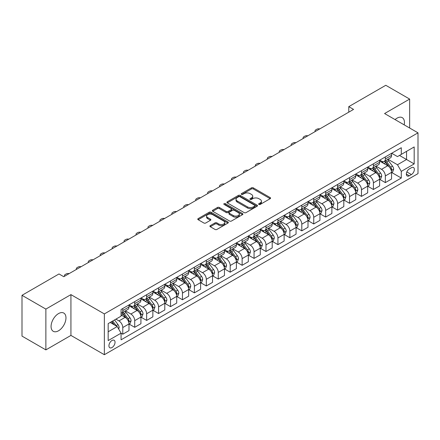 <?xml version="1.0" encoding="UTF-8"?>
<svg xmlns="http://www.w3.org/2000/svg" width="440" height="440" viewBox="0 0 440 440"><rect width="100%" height="100%" fill="white"/><g stroke="black" fill="none" stroke-linecap="round" stroke-linejoin="round"><path stroke-width="0.66" d="M258.913 204.43A0.929 0.533 0 0 0 260.221 204.43L270.182 198.682A1.326 0.764 0 0 0 270.567 198.138A1.326 0.764 0 0 0 270.182 197.599L253.314 187.858A1.326 0.764 0 0 0 251.438 187.858L241.478 193.606A0.929 0.533 0 0 0 241.208 193.985A0.929 0.533 0 0 0 241.478 194.365A0.929 0.533 0 0 0 242.792 194.365L244.079 193.622A4.24 2.448 0 0 1 250.08 193.622L251.482 194.431A4.24 2.448 0 0 1 252.725 196.163A4.24 2.448 0 0 1 251.482 197.896L250.195 198.638A0.929 0.533 0 0 0 249.926 199.018A0.929 0.533 0 0 0 250.195 199.397A0.929 0.533 0 0 0 251.51 199.397L252.797 198.655A4.24 2.448 0 0 1 258.791 198.655L260.2 199.463A4.24 2.448 0 0 1 261.443 201.196A4.24 2.448 0 0 1 260.2 202.928L258.913 203.671A0.929 0.533 0 0 0 258.638 204.05A0.929 0.533 0 0 0 258.913 204.43L258.913 203.671M58.52 330.786A10.533 6.083 120 0 0 65.401 321.508A10.533 6.083 120 0 0 63.789 313.066A10.533 6.083 120 0 0 58.52 313.588A10.533 6.083 120 0 0 51.64 322.867A10.533 6.083 120 0 0 53.257 331.309A10.533 6.083 120 0 0 58.52 330.786M404.184 124.861A10.533 6.083 120 0 0 402.259 117.651A10.533 6.083 120 0 0 396.995 118.173A10.533 6.083 120 0 0 395.054 119.587M111.991 347.545A4.323 2.497 120 0 0 114.813 343.739A4.323 2.497 120 0 0 114.147 340.274A4.323 2.497 120 0 0 111.991 340.489A4.323 2.497 120 0 0 109.164 344.295A4.323 2.497 120 0 0 109.83 347.76A4.323 2.497 120 0 0 111.991 347.545M210.293 225.627A1.326 0.764 0 0 0 209.907 226.166A1.326 0.764 0 0 0 210.293 226.71L215.028 229.444A1.326 0.764 0 0 0 216.904 229.444L227.959 223.058A1.326 0.764 0 0 0 228.349 222.514A1.326 0.764 0 0 0 227.959 221.975L211.09 212.234A1.326 0.764 0 0 0 209.215 212.234L198.16 218.62A1.326 0.764 0 0 0 197.769 219.159A1.326 0.764 0 0 0 198.16 219.703L203.874 223.003A1.326 0.764 0 0 0 205.75 223.003L210.48 220.27A1.326 0.764 0 0 0 210.87 219.731A1.326 0.764 0 0 0 210.48 219.186L207.647 217.553A3.548 2.046 0 0 1 206.608 216.101A3.548 2.046 0 0 1 208.797 214.214A3.548 2.046 0 0 1 212.663 214.654L223.768 221.067A3.548 2.046 0 0 1 224.807 222.514A3.548 2.046 0 0 1 222.618 224.406A3.548 2.046 0 0 1 218.752 223.96L216.904 222.893A1.326 0.764 0 0 0 215.028 222.893L210.293 225.627L210.293 226.71M70.934 294.624L45.87 309.095L22 295.312L22 336.105L45.87 349.888L70.934 335.418L104.352 354.712L104.352 313.918L70.934 294.624L70.934 335.418M409.646 128.013L409.646 99.072L384.582 113.542L418 132.836L104.352 313.918M409.646 99.072L385.776 85.288L348.777 106.651L348.777 112.162M22 295.312L58.998 273.955L63.773 276.711L353.551 109.406L348.777 106.651M244.173 212.614A1.326 0.764 0 0 0 246.048 212.614L257.109 206.228A1.326 0.764 0 0 0 257.494 205.689A1.326 0.764 0 0 0 257.109 205.145L240.235 195.404A1.326 0.764 0 0 0 238.365 195.404L227.304 201.79A1.326 0.764 0 0 0 226.914 202.334A1.326 0.764 0 0 0 227.304 202.873L244.173 212.614M224.444 204.628A0.929 0.533 0 0 1 225.385 204.76L225.385 203.66L242.534 213.56A1.326 0.764 0 0 1 242.924 214.099A1.326 0.764 0 0 1 242.534 214.643L231.473 221.029A1.326 0.764 0 0 1 229.598 221.029L212.729 211.288L212.729 210.205A1.326 0.764 0 0 0 212.344 210.749A1.326 0.764 0 0 0 212.729 211.288M212.729 210.205L217.465 207.471A1.326 0.764 0 0 1 219.34 207.471L226.182 211.426A1.326 0.764 0 0 0 228.052 211.426L231.193 209.611A1.326 0.764 0 0 0 231.583 209.072A1.326 0.764 0 0 0 231.193 208.527L224.07 204.419A0.929 0.533 0 0 1 223.801 204.039A0.929 0.533 0 0 1 224.373 203.544A0.929 0.533 0 0 1 225.385 203.66M411.411 167.728L409.31 168.944A4.186 2.414 120 0 0 406.577 172.629A4.186 2.414 120 0 0 407.22 175.984A4.186 2.414 120 0 0 409.31 175.774L411.411 174.565A4.186 2.414 120 0 0 414.145 170.874A4.186 2.414 120 0 0 413.507 167.519A4.186 2.414 120 0 0 411.411 167.728M104.352 354.712L418 173.63L418 132.836M391.694 153.257L397.474 156.59L401.291 154.391L401.291 147.719L121.061 309.507L121.061 316.179L108.169 323.62L108.169 340.599L121.061 333.157L121.061 339.829L401.291 178.035L401.291 171.369L397.474 164.753L387.976 159.269M401.291 154.391L414.183 146.944L414.183 163.928L401.291 171.369M45.87 309.095L45.87 349.888M399.476 155.436L406.543 159.517L406.543 151.355L414.183 146.944M397.474 164.753L406.543 159.517L414.183 163.928M108.169 331.777L117.238 326.541L110.176 322.465M121.061 333.212L122.776 334.202L122.776 327.536A5.401 3.119 -120 0 0 118.96 320.92L115.901 319.154M122.776 334.202L128.986 330.622L128.986 323.95A5.401 3.119 -120 0 0 125.164 317.334L121.061 314.963M129.129 324.088L134.712 327.316L134.712 320.645A5.401 3.119 -120 0 0 130.895 314.028L125.411 310.86M134.712 327.316L140.921 323.73L140.921 317.059A5.401 3.119 -120 0 0 137.099 310.448L128.986 305.762M141.064 317.196L146.647 320.425L146.647 313.753A5.401 3.119 -120 0 0 142.83 307.137L137.346 303.974M146.647 320.425L152.856 316.839L152.856 310.173A5.401 3.119 -120 0 0 149.034 303.556L140.921 298.87M152.999 310.31L158.582 313.533L158.582 306.861A5.401 3.119 -120 0 0 154.764 300.245L149.281 297.083M158.582 313.533L164.791 309.947L164.791 303.281A5.401 3.119 -120 0 0 160.969 296.665L152.856 291.979M164.934 303.418L170.517 306.642L170.517 299.97A5.401 3.119 -120 0 0 166.7 293.359L161.216 290.191M170.517 306.642L176.726 303.061L176.726 296.389A5.401 3.119 -120 0 0 172.904 289.773L164.791 285.087M176.869 296.527L182.452 299.75L182.452 293.084A5.401 3.119 -120 0 0 178.635 286.468L173.151 283.3M182.452 299.75L188.661 296.17L188.661 289.498A5.401 3.119 -120 0 0 184.839 282.882L176.726 278.196M188.804 289.636L194.387 292.859L194.387 286.193A5.401 3.119 -120 0 0 190.57 279.576L185.086 276.408M194.387 292.859L200.596 289.278L200.596 282.607A5.401 3.119 -120 0 0 196.774 275.99L188.661 271.31M200.739 282.744L206.322 285.973L206.322 279.301A5.401 3.119 -120 0 0 202.505 272.685L197.021 269.522M206.322 285.973L212.531 282.387L212.531 275.715A5.401 3.119 -120 0 0 208.709 269.104L200.596 264.418M212.674 275.853L218.257 279.081L218.257 272.41A5.401 3.119 -120 0 0 214.44 265.793L208.956 262.631M218.257 279.081L224.466 275.495L224.466 268.829A5.401 3.119 -120 0 0 220.644 262.213L212.531 257.527M224.609 268.966L230.191 272.19L230.191 265.518A5.401 3.119 -120 0 0 226.375 258.902L220.891 255.739M230.191 272.19L236.401 268.603L236.401 261.938A5.401 3.119 -120 0 0 232.579 255.321L224.466 250.635M236.544 262.075L242.127 265.298L242.127 258.627A5.401 3.119 -120 0 0 238.31 252.016L232.826 248.848M242.127 265.298L248.336 261.718L248.336 255.046A5.401 3.119 -120 0 0 244.514 248.43L236.401 243.744M248.479 255.184L254.062 258.406L254.062 251.74A5.401 3.119 -120 0 0 250.245 245.124L244.761 241.956M254.062 258.406L260.271 254.826L260.271 248.155A5.401 3.119 -120 0 0 256.449 241.538L248.336 236.852M260.414 248.292L265.997 251.515L265.997 244.849A5.401 3.119 -120 0 0 262.18 238.233L256.696 235.065M265.997 251.515L272.206 247.935L272.206 241.263A5.401 3.119 -120 0 0 268.384 234.652L260.271 229.966M272.349 241.401L277.932 244.629L277.932 237.958A5.401 3.119 -120 0 0 274.115 231.341L268.631 228.179M277.932 244.629L284.136 241.043L284.136 234.372A5.401 3.119 -120 0 0 280.319 227.761L272.206 223.075M284.284 234.509L289.867 237.738L289.867 231.066A5.401 3.119 -120 0 0 286.05 224.45L280.566 221.287M289.867 237.738L296.07 234.152L296.07 227.486A5.401 3.119 -120 0 0 292.254 220.869L284.136 216.183M296.214 227.623L301.802 230.846L301.802 224.174A5.401 3.119 -120 0 0 297.985 217.564L292.501 214.396M301.802 230.846L308.006 227.266L308.006 220.594A5.401 3.119 -120 0 0 304.189 213.978L296.07 209.292M308.149 220.732L313.736 223.955L313.736 217.283A5.401 3.119 -120 0 0 309.92 210.672L304.436 207.504M313.736 223.955L319.941 220.374L319.941 213.703A5.401 3.119 -120 0 0 316.124 207.086L308.006 202.4M320.084 213.84L325.672 217.063L325.672 210.397A5.401 3.119 -120 0 0 321.855 203.781L316.371 200.613M325.672 217.063L331.875 213.483L331.875 206.811A5.401 3.119 -120 0 0 328.059 200.195L319.941 195.509M332.019 206.948L337.607 210.177L337.607 203.506A5.401 3.119 -120 0 0 333.79 196.889L328.306 193.721M337.607 210.177L343.811 206.591L343.811 199.92A5.401 3.119 -120 0 0 339.993 193.309L331.875 188.623M343.954 200.057L349.541 203.286L349.541 196.614A5.401 3.119 -120 0 0 345.725 189.998L340.241 186.835M349.541 203.286L355.745 199.7L355.745 193.028A5.401 3.119 -120 0 0 351.929 186.417L343.811 181.731M355.889 193.171L361.477 196.394L361.477 189.722A5.401 3.119 -120 0 0 357.66 183.106L352.176 179.944M361.477 196.394L367.681 192.808L367.681 186.142A5.401 3.119 -120 0 0 363.864 179.526L355.745 174.84M367.824 186.28L373.411 189.503L373.411 182.831A5.401 3.119 -120 0 0 369.595 176.22L364.111 173.052M373.411 189.503L379.616 185.922L379.616 179.251A5.401 3.119 -120 0 0 375.799 172.634L367.681 167.948M379.759 179.388L385.347 182.611L385.347 175.94A5.401 3.119 -120 0 0 381.53 169.329L376.046 166.161M385.347 182.611L391.55 179.031L391.55 172.359A5.401 3.119 -120 0 0 387.734 165.743L379.616 161.056M379.759 160.149L381.53 161.166A5.401 3.119 -120 0 0 384.23 161.436A5.401 3.119 -120 0 0 385.347 158.961L385.347 156.926M367.824 167.041L369.595 168.058A5.401 3.119 -120 0 0 372.295 168.328A5.401 3.119 -120 0 0 373.411 165.853L373.411 163.812M355.889 173.932L357.66 174.95A5.401 3.119 -120 0 0 360.36 175.219A5.401 3.119 -120 0 0 361.477 172.744L361.477 170.704M343.954 180.818L345.725 181.841A5.401 3.119 -120 0 0 348.425 182.105A5.401 3.119 -120 0 0 349.541 179.636L349.541 177.595M332.019 187.71L333.79 188.733A5.401 3.119 -120 0 0 336.49 188.997A5.401 3.119 -120 0 0 337.607 186.527L337.607 184.487M320.084 194.601L321.855 195.619A5.401 3.119 -120 0 0 324.555 195.888A5.401 3.119 -120 0 0 325.672 193.419L325.672 191.378M308.149 201.493L309.92 202.51A5.401 3.119 -120 0 0 312.62 202.78A5.401 3.119 -120 0 0 313.736 200.305L313.736 198.27M296.214 208.384L297.985 209.402A5.401 3.119 -120 0 0 300.685 209.671A5.401 3.119 -120 0 0 301.802 207.196L301.802 205.156M284.279 215.276L286.05 216.293A5.401 3.119 -120 0 0 288.75 216.563A5.401 3.119 -120 0 0 289.867 214.088L289.867 212.047M272.349 222.162L274.115 223.185A5.401 3.119 -120 0 0 276.815 223.448A5.401 3.119 -120 0 0 277.932 220.979L277.932 218.939M260.414 229.053L262.18 230.076A5.401 3.119 -120 0 0 264.88 230.34A5.401 3.119 -120 0 0 265.997 227.871L265.997 225.83M248.479 235.945L250.245 236.962A5.401 3.119 -120 0 0 252.945 237.232A5.401 3.119 -120 0 0 254.062 234.762L254.062 232.722M236.544 242.836L238.31 243.854A5.401 3.119 -120 0 0 241.01 244.123A5.401 3.119 -120 0 0 242.127 241.648L242.127 239.613M224.609 249.728L226.375 250.745A5.401 3.119 -120 0 0 229.075 251.015A5.401 3.119 -120 0 0 230.191 248.54L230.191 246.499M212.674 256.619L214.44 257.637A5.401 3.119 -120 0 0 217.14 257.906A5.401 3.119 -120 0 0 218.257 255.431L218.257 253.391M200.739 263.505L202.505 264.528A5.401 3.119 -120 0 0 205.205 264.792A5.401 3.119 -120 0 0 206.322 262.322L206.322 260.282M188.804 270.397L190.57 271.42A5.401 3.119 -120 0 0 193.27 271.684A5.401 3.119 -120 0 0 194.387 269.214L194.387 267.173M176.869 277.288L178.635 278.305A5.401 3.119 -120 0 0 181.335 278.575A5.401 3.119 -120 0 0 182.452 276.1L182.452 274.065M164.934 284.18L166.7 285.197A5.401 3.119 -120 0 0 169.4 285.466A5.401 3.119 -120 0 0 170.517 282.992L170.517 280.951M152.999 291.071L154.764 292.089A5.401 3.119 -120 0 0 157.465 292.358A5.401 3.119 -120 0 0 158.582 289.883L158.582 287.843M141.064 297.957L142.83 298.98A5.401 3.119 -120 0 0 145.53 299.25A5.401 3.119 -120 0 0 146.647 296.775L146.647 294.734M129.129 304.849L130.895 305.872A5.401 3.119 -120 0 0 133.595 306.136A5.401 3.119 -120 0 0 134.712 303.666L134.712 301.625M391.694 172.496L401.291 178.035M384.23 161.436L390.434 157.856A5.401 3.119 -120 0 0 391.55 155.381L391.55 153.34M372.295 168.328L378.499 164.742A5.401 3.119 -120 0 0 379.616 162.272L379.616 160.232M360.36 175.219L366.564 171.633A5.401 3.119 -120 0 0 367.681 169.163L367.681 167.123M348.425 182.105L354.629 178.524A5.401 3.119 -120 0 0 355.745 176.049L355.745 174.014M336.49 188.997L342.694 185.416A5.401 3.119 -120 0 0 343.811 182.941L343.811 180.901M324.555 195.888L330.759 192.308A5.401 3.119 -120 0 0 331.875 189.833L331.875 187.792M312.62 202.78L318.824 199.194A5.401 3.119 -120 0 0 319.941 196.724L319.941 194.684M300.685 209.671L306.889 206.085A5.401 3.119 -120 0 0 308.006 203.615L308.006 201.575M288.75 216.563L294.954 212.977A5.401 3.119 -120 0 0 296.07 210.507L296.07 208.466M276.815 223.448L283.019 219.868A5.401 3.119 -120 0 0 284.136 217.393L284.136 215.358M264.88 230.34L271.084 226.76A5.401 3.119 -120 0 0 272.206 224.285L272.206 222.244M252.945 237.232L259.149 233.651A5.401 3.119 -120 0 0 260.271 231.176L260.271 229.136M241.01 244.123L247.214 240.537A5.401 3.119 -120 0 0 248.336 238.068L248.336 236.027M229.075 251.015L235.279 247.429A5.401 3.119 -120 0 0 236.401 244.959L236.401 242.919M217.14 257.906L223.344 254.32A5.401 3.119 -120 0 0 224.466 251.851L224.466 249.81M205.205 264.792L211.409 261.212A5.401 3.119 -120 0 0 212.531 258.737L212.531 256.702M193.27 271.684L199.474 268.103A5.401 3.119 -120 0 0 200.596 265.628L200.596 263.588M181.335 278.575L187.539 274.995A5.401 3.119 -120 0 0 188.661 272.52L188.661 270.479M169.4 285.466L175.604 281.881A5.401 3.119 -120 0 0 176.726 279.411L176.726 277.371M157.465 292.358L163.669 288.772A5.401 3.119 -120 0 0 164.791 286.303L164.791 284.262M145.53 299.25L151.734 295.664A5.401 3.119 -120 0 0 152.856 293.194L152.856 291.154M133.595 306.136L139.799 302.555A5.401 3.119 -120 0 0 140.921 300.08L140.921 298.04M121.061 313.247A5.401 3.119 -120 0 0 121.66 313.027L127.864 309.447A5.401 3.119 -120 0 0 128.986 306.972L128.986 304.931M121.66 313.027A5.401 3.119 -120 0 0 122.776 310.558L122.776 308.517M117.238 326.541L121.061 333.157M259.281 204.562L260.2 204.028A4.24 2.448 0 0 0 261.443 202.301L261.443 201.196M252.725 196.163L252.725 197.269A4.24 2.448 0 0 1 251.482 198.996L250.564 199.529M270.166 198.693L253.314 188.964A1.326 0.764 0 0 0 251.438 188.964L241.852 194.497M257.087 206.239L240.235 196.51A1.326 0.764 0 0 0 238.365 196.51L227.321 202.884M254.766 206.069A0.929 0.533 0 0 0 255.035 205.689A0.929 0.533 0 0 0 254.766 205.31L239.954 196.757A0.929 0.533 0 0 0 238.645 196.757L237.287 197.544A4.24 2.448 0 0 0 236.044 199.276A4.24 2.448 0 0 0 237.287 201.009L247.407 206.85A4.24 2.448 0 0 0 253.407 206.85L254.766 206.069L254.766 207.169A0.929 0.533 0 0 0 255.035 206.789L255.035 205.689M236.044 199.276L236.044 200.376A4.24 2.448 0 0 0 237.287 202.109L237.287 201.009M254.766 207.169L253.407 207.955A4.24 2.448 0 0 1 247.407 207.955L237.287 202.109M212.746 211.299L217.465 208.577L217.465 207.471M231.583 209.072L231.583 210.172A1.326 0.764 0 0 1 231.193 210.711L228.052 212.526A1.326 0.764 0 0 1 226.182 212.526L219.34 208.577A1.326 0.764 0 0 0 217.465 208.577M225.385 204.76L242.517 214.654M233.277 215.523A3.548 2.046 0 0 0 237.144 215.963A3.548 2.046 0 0 0 239.333 214.077A3.548 2.046 0 0 0 238.293 212.625L234.377 210.37A1.326 0.764 0 0 0 232.507 210.37L229.367 212.179A1.326 0.764 0 0 0 228.976 212.724A1.326 0.764 0 0 0 229.367 213.263L233.277 215.523L233.277 216.623A3.548 2.046 0 0 0 237.144 217.069A3.548 2.046 0 0 0 239.333 215.177L239.333 214.077M228.976 212.724L228.976 213.823A1.326 0.764 0 0 0 229.367 214.363L229.367 213.263M233.277 216.623L229.367 214.363M224.807 222.514L224.807 223.619A3.548 2.046 0 0 1 222.618 225.511A3.548 2.046 0 0 1 218.752 225.066L216.904 223.999A1.326 0.764 0 0 0 215.028 223.999L210.309 226.721M206.608 216.101L206.608 217.206A3.548 2.046 0 0 0 207.647 218.653L207.647 217.553M210.463 220.281L207.647 218.653M227.959 221.975L227.959 223.058L211.09 213.34A1.326 0.764 0 0 0 209.215 213.34L198.176 219.714M391.55 172.579L392.7 171.919L393.652 169.163A3.581 2.068 -120 0 0 392.513 166.117L388.608 160.908A10.329 5.962 -120 0 0 387.481 159.555M383.603 163.361A10.329 5.962 -120 0 0 381.486 161.145M391.226 170.39L391.721 169.312A3.581 2.068 -120 0 0 390.698 167.162L386.793 161.953A10.329 5.962 -120 0 0 385.666 160.606M384.709 161.161A8.575 4.95 60 0 1 386.117 162.762L389.417 167.167M384.522 161.266A10.329 5.962 60 0 1 385.649 162.613L388.245 166.078M319.754 128.92A2.701 1.557 -0 0 0 316.795 129.25L315.838 129.805A2.701 1.557 -0 0 0 315.046 130.906A2.701 1.557 -0 0 0 315.26 131.516M379.616 179.471L380.765 178.811L381.716 176.049A3.581 2.068 -120 0 0 380.578 173.003L376.673 167.799A10.329 5.962 -120 0 0 375.546 166.447M371.668 170.247A10.329 5.962 -120 0 0 369.55 168.036M379.291 177.276L379.786 176.204A3.581 2.068 -120 0 0 378.763 174.053L374.858 168.845A10.329 5.962 -120 0 0 373.731 167.497M372.774 168.047A8.575 4.95 60 0 1 374.182 169.648L377.482 174.059M372.587 168.157A10.329 5.962 60 0 1 373.714 169.505L376.31 172.97M307.819 135.812A2.701 1.557 -0 0 0 304.86 136.142L303.902 136.692A2.701 1.557 -0 0 0 303.111 137.797A2.701 1.557 -0 0 0 303.325 138.402M367.681 186.362L368.83 185.697L369.782 182.941A3.581 2.068 -120 0 0 368.643 179.894L364.738 174.686A10.329 5.962 -120 0 0 363.611 173.338M359.733 177.139A10.329 5.962 -120 0 0 357.616 174.928M367.356 184.168L367.851 183.095A3.581 2.068 -120 0 0 366.828 180.945L362.923 175.736A10.329 5.962 -120 0 0 361.796 174.383M360.839 174.939A8.575 4.95 60 0 1 362.247 176.539L365.547 180.95M360.652 175.048A10.329 5.962 60 0 1 361.779 176.396L364.375 179.861M295.884 142.698A2.701 1.557 -0 0 0 292.925 143.033L291.968 143.583A2.701 1.557 -0 0 0 291.175 144.689A2.701 1.557 -0 0 0 291.39 145.294M355.745 193.254L356.895 192.588L357.847 189.833A3.581 2.068 -120 0 0 356.708 186.786L352.803 181.577A10.329 5.962 -120 0 0 351.675 180.23M347.798 184.03A10.329 5.962 -120 0 0 345.68 181.819M355.421 191.059L355.916 189.987A3.581 2.068 -120 0 0 354.893 187.836L350.988 182.628A10.329 5.962 -120 0 0 349.866 181.274M348.904 181.83A8.575 4.95 60 0 1 350.312 183.431L353.611 187.836M348.716 181.94A10.329 5.962 60 0 1 349.844 183.288L352.44 186.747M283.949 149.589A2.701 1.557 -0 0 0 280.99 149.924L280.033 150.475A2.701 1.557 -0 0 0 279.24 151.575A2.701 1.557 -0 0 0 279.455 152.185M343.811 200.139L344.96 199.48L345.911 196.724A3.581 2.068 -120 0 0 344.773 193.677L340.868 188.469A10.329 5.962 -120 0 0 339.741 187.121M335.863 190.922A10.329 5.962 -120 0 0 333.745 188.711M343.486 197.951L343.981 196.878A3.581 2.068 -120 0 0 342.958 194.722L339.053 189.519A10.329 5.962 -120 0 0 337.931 188.166M336.969 188.722A8.575 4.95 60 0 1 338.377 190.322L341.677 194.728M336.782 188.826A10.329 5.962 60 0 1 337.909 190.179L340.505 193.639M272.014 156.481A2.701 1.557 -0 0 0 269.055 156.816L268.098 157.366A2.701 1.557 -0 0 0 267.305 158.466A2.701 1.557 -0 0 0 267.52 159.077M331.875 207.031L333.025 206.371L333.977 203.615A3.581 2.068 -120 0 0 332.838 200.569L328.933 195.36A10.329 5.962 -120 0 0 327.805 194.007M323.928 197.813A10.329 5.962 -120 0 0 321.811 195.597M331.551 204.842L332.046 203.764A3.581 2.068 -120 0 0 331.023 201.614L327.118 196.405A10.329 5.962 -120 0 0 325.996 195.058M325.034 195.613A8.575 4.95 60 0 1 326.442 197.214L329.742 201.619M324.847 195.718A10.329 5.962 60 0 1 325.974 197.071L328.57 200.53M260.079 163.372A2.701 1.557 -0 0 0 257.12 163.702L256.163 164.257A2.701 1.557 -0 0 0 255.371 165.357A2.701 1.557 -0 0 0 255.585 165.968M319.941 213.923L321.09 213.263L322.041 210.507A3.581 2.068 -120 0 0 320.903 207.46L316.998 202.252A10.329 5.962 -120 0 0 315.87 200.899M311.993 204.705A10.329 5.962 -120 0 0 309.875 202.488M319.616 211.734L320.111 210.656A3.581 2.068 -120 0 0 319.088 208.505L315.189 203.297A10.329 5.962 -120 0 0 314.061 201.949M313.099 202.505A8.575 4.95 60 0 1 314.507 204.105L317.807 208.511M312.911 202.609A10.329 5.962 60 0 1 314.039 203.957L316.635 207.422M248.144 170.264A2.701 1.557 -0 0 0 245.185 170.594L244.228 171.144A2.701 1.557 -0 0 0 243.436 172.249A2.701 1.557 -0 0 0 243.65 172.86M308.006 220.814L309.155 220.154L310.107 217.393A3.581 2.068 -120 0 0 308.968 214.346L305.063 209.143A10.329 5.962 -120 0 0 303.936 207.79M300.058 211.591A10.329 5.962 -120 0 0 297.941 209.38M307.681 218.62L308.176 217.547A3.581 2.068 -120 0 0 307.153 215.397L303.254 210.188A10.329 5.962 -120 0 0 302.126 208.84M301.164 209.391A8.575 4.95 60 0 1 302.572 210.991L305.872 215.402M300.977 209.501A10.329 5.962 60 0 1 302.104 210.848L304.7 214.313M236.209 177.155A2.701 1.557 -0 0 0 233.25 177.485L232.293 178.035A2.701 1.557 -0 0 0 231.501 179.141A2.701 1.557 -0 0 0 231.715 179.746M296.07 227.706L297.22 227.04L298.172 224.285A3.581 2.068 -120 0 0 297.033 221.238L293.128 216.029A10.329 5.962 -120 0 0 292 214.681M288.123 218.482A10.329 5.962 -120 0 0 286.011 216.271M295.746 225.511L296.241 224.439A3.581 2.068 -120 0 0 295.218 222.288L291.319 217.08A10.329 5.962 -120 0 0 290.191 215.727M289.229 216.282A8.575 4.95 60 0 1 290.637 217.882L293.937 222.294M289.041 216.392A10.329 5.962 60 0 1 290.169 217.74L292.765 221.205M224.274 184.041A2.701 1.557 -0 0 0 221.315 184.377L220.358 184.927A2.701 1.557 -0 0 0 219.566 186.032A2.701 1.557 -0 0 0 219.78 186.637M284.136 234.597L285.285 233.931L286.236 231.176A3.581 2.068 -120 0 0 285.098 228.129L281.193 222.921A10.329 5.962 -120 0 0 280.065 221.573M276.188 225.374A10.329 5.962 -120 0 0 274.076 223.163M283.811 232.403L284.306 231.33A3.581 2.068 -120 0 0 283.283 229.18L279.384 223.971A10.329 5.962 -120 0 0 278.256 222.618M277.294 223.174A8.575 4.95 60 0 1 278.702 224.774L282.002 229.18M277.107 223.278A10.329 5.962 60 0 1 278.234 224.631L280.83 228.091M212.339 190.933A2.701 1.557 -0 0 0 209.38 191.268L208.423 191.818A2.701 1.557 -0 0 0 207.631 192.918A2.701 1.557 -0 0 0 207.845 193.529M272.206 241.483L273.35 240.823L274.302 238.068A3.581 2.068 -120 0 0 273.163 235.021L269.258 229.812A10.329 5.962 -120 0 0 268.131 228.465M264.253 232.265A10.329 5.962 -120 0 0 262.141 230.049M271.876 239.294L272.371 238.222A3.581 2.068 -120 0 0 271.348 236.066L267.449 230.857A10.329 5.962 -120 0 0 266.321 229.51M265.359 230.065A8.575 4.95 60 0 1 266.767 231.666L270.067 236.071M265.172 230.17A10.329 5.962 60 0 1 266.299 231.523L268.895 234.982M200.404 197.824A2.701 1.557 -0 0 0 197.445 198.16L196.488 198.71A2.701 1.557 -0 0 0 195.696 199.81A2.701 1.557 -0 0 0 195.91 200.42M260.271 248.375L261.415 247.715L262.367 244.959A3.581 2.068 -120 0 0 261.228 241.912L257.323 236.704A10.329 5.962 -120 0 0 256.196 235.351M252.318 239.157A10.329 5.962 -120 0 0 250.206 236.94M259.941 246.186L260.436 245.108A3.581 2.068 -120 0 0 259.413 242.957L255.514 237.749A10.329 5.962 -120 0 0 254.386 236.401M253.424 236.957A8.575 4.95 60 0 1 254.832 238.557L258.132 242.963M253.237 237.061A10.329 5.962 60 0 1 254.364 238.414L256.96 241.874M188.474 204.715A2.701 1.557 -0 0 0 185.51 205.046L184.553 205.601A2.701 1.557 -0 0 0 183.761 206.701A2.701 1.557 -0 0 0 183.975 207.312M248.336 255.266L249.48 254.606L250.431 251.851A3.581 2.068 -120 0 0 249.293 248.804L245.388 243.595A10.329 5.962 -120 0 0 244.266 242.242M240.383 246.048A10.329 5.962 -120 0 0 238.271 243.832M248.006 253.077L248.501 251.999A3.581 2.068 -120 0 0 247.478 249.849L243.579 244.64A10.329 5.962 -120 0 0 242.451 243.293M241.489 243.848A8.575 4.95 60 0 1 242.897 245.448L246.197 249.854M241.302 243.953A10.329 5.962 60 0 1 242.429 245.3L245.025 248.765M176.539 211.607A2.701 1.557 -0 0 0 173.575 211.937L172.618 212.487A2.701 1.557 -0 0 0 171.826 213.593A2.701 1.557 -0 0 0 172.04 214.198M236.401 262.158L237.545 261.498L238.497 258.737A3.581 2.068 -120 0 0 237.358 255.69L233.453 250.487A10.329 5.962 -120 0 0 232.331 249.134M228.448 252.934A10.329 5.962 -120 0 0 226.336 250.723M236.071 259.963L236.566 258.891A3.581 2.068 -120 0 0 235.543 256.74L231.644 251.532A10.329 5.962 -120 0 0 230.516 250.184M229.554 250.734A8.575 4.95 60 0 1 230.962 252.335L234.262 256.746M229.367 250.844A10.329 5.962 60 0 1 230.494 252.192L233.09 255.657M164.604 218.493A2.701 1.557 -0 0 0 161.639 218.829L160.683 219.379A2.701 1.557 -0 0 0 159.891 220.484A2.701 1.557 -0 0 0 160.105 221.089M224.466 269.049L225.61 268.384L226.562 265.628A3.581 2.068 -120 0 0 225.423 262.581L221.518 257.373A10.329 5.962 -120 0 0 220.396 256.025M216.513 259.826A10.329 5.962 -120 0 0 214.401 257.615M224.136 266.855L224.631 265.782A3.581 2.068 -120 0 0 223.608 263.632L219.709 258.423A10.329 5.962 -120 0 0 218.581 257.07M217.619 257.626A8.575 4.95 60 0 1 219.027 259.226L222.327 263.632M217.431 257.736A10.329 5.962 60 0 1 218.559 259.083L221.155 262.548M152.669 225.385A2.701 1.557 -0 0 0 149.705 225.72L148.748 226.27A2.701 1.557 -0 0 0 147.956 227.376A2.701 1.557 -0 0 0 148.17 227.981M212.531 275.935L213.675 275.275L214.627 272.52A3.581 2.068 -120 0 0 213.488 269.473L209.589 264.264A10.329 5.962 -120 0 0 208.461 262.916M204.578 266.717A10.329 5.962 -120 0 0 202.466 264.506M212.201 273.746L212.696 272.673A3.581 2.068 -120 0 0 211.673 270.518L207.774 265.315A10.329 5.962 -120 0 0 206.646 263.962M205.684 264.517A8.575 4.95 60 0 1 207.091 266.118L210.392 270.523M205.497 264.622A10.329 5.962 60 0 1 206.624 265.975L209.22 269.434M140.734 232.276A2.701 1.557 -0 0 0 137.77 232.612L136.812 233.162A2.701 1.557 -0 0 0 136.02 234.262A2.701 1.557 -0 0 0 136.235 234.872M200.596 282.827L201.74 282.166L202.691 279.411A3.581 2.068 -120 0 0 201.553 276.364L197.654 271.156A10.329 5.962 -120 0 0 196.526 269.808M192.643 273.609A10.329 5.962 -120 0 0 190.531 271.392M200.266 280.638L200.761 279.565A3.581 2.068 -120 0 0 199.738 277.409L195.839 272.201A10.329 5.962 -120 0 0 194.711 270.853M193.749 271.409A8.575 4.95 60 0 1 195.156 273.009L198.457 277.415M193.562 271.513A10.329 5.962 60 0 1 194.689 272.866L197.285 276.326M128.799 239.168A2.701 1.557 -0 0 0 125.835 239.503L124.878 240.053A2.701 1.557 -0 0 0 124.086 241.153A2.701 1.557 -0 0 0 124.3 241.764M188.661 289.718L189.805 289.058L190.757 286.303A3.581 2.068 -120 0 0 189.618 283.256L185.719 278.047A10.329 5.962 -120 0 0 184.591 276.694M180.708 280.5A10.329 5.962 -120 0 0 178.596 278.284M188.331 287.529L188.826 286.451A3.581 2.068 -120 0 0 187.803 284.3L183.904 279.092A10.329 5.962 -120 0 0 182.776 277.745M181.814 278.3A8.575 4.95 60 0 1 183.222 279.901L186.522 284.306M181.627 278.405A10.329 5.962 60 0 1 182.754 279.757L185.35 283.217M116.864 246.059A2.701 1.557 -0 0 0 113.9 246.389L112.943 246.945A2.701 1.557 -0 0 0 112.151 248.045A2.701 1.557 -0 0 0 112.365 248.655M176.726 296.61L177.87 295.95L178.822 293.194A3.581 2.068 -120 0 0 177.683 290.147L173.784 284.939A10.329 5.962 -120 0 0 172.656 283.586M168.773 287.392A10.329 5.962 -120 0 0 166.661 285.175M176.396 294.415L176.891 293.343A3.581 2.068 -120 0 0 175.868 291.192L171.969 285.984A10.329 5.962 -120 0 0 170.841 284.636M169.879 285.192A8.575 4.95 60 0 1 171.287 286.792L174.587 291.198M169.691 285.296A10.329 5.962 60 0 1 170.819 286.644L173.415 290.109M104.929 252.951A2.701 1.557 -0 0 0 101.965 253.281L101.008 253.831A2.701 1.557 -0 0 0 100.216 254.936A2.701 1.557 -0 0 0 100.43 255.541M164.791 303.501L165.935 302.841L166.887 300.08A3.581 2.068 -120 0 0 165.748 297.033L161.849 291.825A10.329 5.962 -120 0 0 160.721 290.477M156.838 294.277A10.329 5.962 -120 0 0 154.726 292.067M164.461 301.307L164.956 300.234A3.581 2.068 -120 0 0 163.933 298.084L160.034 292.875A10.329 5.962 -120 0 0 158.906 291.522M157.944 292.077A8.575 4.95 60 0 1 159.352 293.678L162.652 298.089M157.757 292.188A10.329 5.962 60 0 1 158.884 293.535L161.48 297M92.994 259.837A2.701 1.557 -0 0 0 90.03 260.172L89.073 260.722A2.701 1.557 -0 0 0 88.281 261.828A2.701 1.557 -0 0 0 88.495 262.433M152.856 310.393L154 309.727L154.957 306.972A3.581 2.068 -120 0 0 153.813 303.925L149.913 298.716A10.329 5.962 -120 0 0 148.786 297.368M144.903 301.169A10.329 5.962 -120 0 0 142.791 298.958M152.526 308.198L153.021 307.125A3.581 2.068 -120 0 0 151.998 304.975L148.099 299.767A10.329 5.962 -120 0 0 146.971 298.414M146.009 298.969A8.575 4.95 60 0 1 147.416 300.57L150.716 304.975M145.827 299.079A10.329 5.962 60 0 1 146.949 300.427L149.545 303.892M81.059 266.728A2.701 1.557 -0 0 0 78.095 267.064L77.138 267.614A2.701 1.557 -0 0 0 76.351 268.719A2.701 1.557 -0 0 0 76.56 269.324M140.921 317.279L142.065 316.618L143.022 313.863A3.581 2.068 -120 0 0 141.878 310.816L137.979 305.608A10.329 5.962 -120 0 0 136.851 304.26M132.968 308.061A10.329 5.962 -120 0 0 130.856 305.85M140.591 315.09L141.086 314.017A3.581 2.068 -120 0 0 140.063 311.861L136.163 306.658A10.329 5.962 -120 0 0 135.036 305.305M134.074 305.861A8.575 4.95 60 0 1 135.482 307.461L138.782 311.867M133.892 305.965A10.329 5.962 60 0 1 135.014 307.318L137.61 310.777M69.124 273.62A2.701 1.557 -0 0 0 66.16 273.955L65.203 274.505A2.701 1.557 -0 0 0 64.416 275.605A2.701 1.557 -0 0 0 64.625 276.216M128.986 324.17L130.13 323.51L131.087 320.755A3.581 2.068 -120 0 0 129.943 317.708L126.044 312.499A10.329 5.962 -120 0 0 124.916 311.152M128.656 321.981L129.151 320.909A3.581 2.068 -120 0 0 128.128 318.752L124.229 313.544A10.329 5.962 -120 0 0 123.101 312.197M122.139 312.752A8.575 4.95 60 0 1 123.547 314.353L126.847 318.758M121.957 312.857A10.329 5.962 60 0 1 123.079 314.209L125.675 317.669M118.674 329.021L119.152 327.646A3.581 2.068 -120 0 0 118.008 324.599L114.526 319.952M116.518 326.123A3.581 2.068 -120 0 0 116.193 325.644L112.712 320.997M111.815 321.514L114.318 324.852M111.568 321.657L113.691 324.489M118.96 320.92L125.164 317.334M130.895 314.028L137.099 310.448M142.83 307.137L149.034 303.556M154.764 300.245L160.969 296.665M166.7 293.359L172.904 289.773M178.635 286.468L184.839 282.882M190.57 279.576L196.774 275.99M202.505 272.685L208.709 269.104M214.44 265.793L220.644 262.213M226.375 258.902L232.579 255.321M238.31 252.016L244.514 248.43M250.245 245.124L256.449 241.538M262.18 238.233L268.384 234.652M274.115 231.341L280.319 227.761M286.05 224.45L292.254 220.869M297.985 217.564L304.189 213.978M309.92 210.672L316.124 207.086M321.855 203.781L328.059 200.195M333.79 196.889L339.993 193.309M345.725 189.998L351.929 186.417M357.66 183.106L363.864 179.526M369.595 176.22L375.799 172.634M381.53 169.329L387.734 165.743M385.347 158.961L391.55 155.381M385.347 175.94L391.55 172.359M373.411 182.831L379.616 179.251M373.411 165.853L379.616 162.272M361.477 189.722L367.681 186.142M361.477 172.744L367.681 169.163M349.541 196.614L355.745 193.028M349.541 179.636L355.745 176.049M337.607 203.506L343.811 199.92M337.607 186.527L343.811 182.941M325.672 210.397L331.875 206.811M325.672 193.419L331.875 189.833M313.736 217.283L319.941 213.703M313.736 200.305L319.941 196.724M301.802 224.174L308.006 220.594M301.802 207.196L308.006 203.615M289.867 231.066L296.07 227.486M289.867 214.088L296.07 210.507M277.932 237.958L284.136 234.372M277.932 220.979L284.136 217.393M265.997 244.849L272.206 241.263M265.997 227.871L272.206 224.285M254.062 251.74L260.271 248.155M254.062 234.762L260.271 231.176M242.127 258.627L248.336 255.046M242.127 241.648L248.336 238.068M230.191 265.518L236.401 261.938M230.191 248.54L236.401 244.959M218.257 272.41L224.466 268.829M218.257 255.431L224.466 251.851M206.322 279.301L212.531 275.715M206.322 262.322L212.531 258.737M194.387 286.193L200.596 282.607M194.387 269.214L200.596 265.628M182.452 293.084L188.661 289.498M182.452 276.1L188.661 272.52M170.517 299.97L176.726 296.389M170.517 282.992L176.726 279.411M158.582 306.861L164.791 303.281M158.582 289.883L164.791 286.303M146.647 313.753L152.856 310.173M146.647 296.775L152.856 293.194M134.712 320.645L140.921 317.059M134.712 303.666L140.921 300.08M122.776 327.536L128.986 323.95M122.776 310.558L128.986 306.972M406.835 171.919L411.411 174.565M406.351 174.07L409.31 175.774M260.2 204.028L260.2 202.928M250.195 199.397L250.195 198.638M251.482 198.996L251.482 197.896M241.478 194.365L241.478 193.606M251.438 188.964L251.438 187.858M253.314 188.964L253.314 187.858M270.182 198.682L270.182 197.599M227.304 202.873L227.304 201.79M238.365 196.51L238.365 195.404M240.235 196.51L240.235 195.404M257.109 206.228L257.109 205.145M247.407 207.955L247.407 206.85M253.407 207.955L253.407 206.85M219.34 208.577L219.34 207.471M226.182 212.526L226.182 211.426M228.052 212.526L228.052 211.426M231.193 210.711L231.193 209.611M242.534 214.643L242.534 213.56M215.028 223.999L215.028 222.893M216.904 223.999L216.904 222.893M218.752 225.066L218.752 223.96M210.48 220.27L210.48 219.186M198.16 219.703L198.16 218.62M209.215 213.34L209.215 212.234M211.09 213.34L211.09 212.234M391.286 170.583L393.63 169.23M386.793 161.953L388.608 160.908M383.983 163.576L385.649 162.613M390.698 167.162L392.513 166.117M390.412 168.559L391.721 169.312M379.352 177.474L381.695 176.121M374.858 168.845L376.673 167.799M372.048 170.467L373.714 169.505M378.763 174.053L380.578 173.003M378.477 175.45L379.786 176.204M367.417 184.365L369.76 183.013M362.923 175.736L364.738 174.686M360.113 177.359L361.779 176.396M366.828 180.945L368.643 179.894M366.542 182.341L367.851 183.095M355.482 191.257L357.825 189.904M350.988 182.628L352.803 181.577M348.178 184.25L349.844 183.288M354.893 187.836L356.708 186.786M354.607 189.233L355.916 189.987M343.547 198.149L345.889 196.796M339.053 189.519L340.868 188.469M336.243 191.142L337.909 190.179M342.958 194.722L344.773 193.677M342.672 196.119L343.981 196.878M331.611 205.035L333.955 203.681M327.118 196.405L328.933 195.36M324.308 198.033L325.974 197.071M331.023 201.614L332.838 200.569M330.737 203.011L332.046 203.764M319.677 211.926L322.02 210.573M315.189 203.297L316.998 202.252M312.373 204.919L314.039 203.957M319.088 208.505L320.903 207.46M318.802 209.902L320.111 210.656M307.742 218.818L310.084 217.465M303.254 210.188L305.063 209.143M300.438 211.811L302.104 210.848M307.153 215.397L308.968 214.346M306.867 216.794L308.176 217.547M295.807 225.709L298.15 224.356M291.319 217.08L293.128 216.029M288.502 218.702L290.169 217.74M295.218 222.288L297.033 221.238M294.932 223.685L296.241 224.439M283.872 232.601L286.215 231.248M279.384 223.971L281.193 222.921M276.568 225.594L278.234 224.631M283.283 229.18L285.098 228.129M282.997 230.577L284.306 231.33M271.937 239.492L274.28 238.134M267.449 230.857L269.258 229.812M264.632 232.485L266.299 231.523M271.348 236.066L273.163 235.021M271.062 237.463L272.371 238.222M260.002 246.378L262.345 245.025M255.514 237.749L257.323 236.704M252.698 239.377L254.364 238.414M259.413 242.957L261.228 241.912M259.127 244.354L260.436 245.108M248.067 253.27L250.41 251.917M243.579 244.64L245.388 243.595M240.763 246.263L242.429 245.3M247.478 249.849L249.293 248.804M247.192 251.246L248.501 251.999M236.132 260.161L238.475 258.808M231.644 251.532L233.453 250.487M228.828 253.154L230.494 252.192M235.543 256.74L237.358 255.69M235.257 258.137L236.566 258.891M224.197 267.053L226.54 265.7M219.709 258.423L221.518 257.373M216.893 260.046L218.559 259.083M223.608 263.632L225.423 262.581M223.322 265.029L224.631 265.782M212.262 273.944L214.605 272.591M207.774 265.315L209.589 264.264M204.958 266.937L206.624 265.975M211.673 270.518L213.488 269.473M211.387 271.92L212.696 272.673M200.327 280.83L202.67 279.477M195.839 272.201L197.654 271.156M193.023 273.829L194.689 272.866M199.738 277.409L201.553 276.364M199.452 278.806L200.761 279.565M188.392 287.722L190.735 286.368M183.904 279.092L185.719 278.047M181.088 280.72L182.754 279.757M187.803 284.3L189.618 283.256M187.517 285.698L188.826 286.451M176.457 294.613L178.799 293.26M171.969 285.984L173.784 284.939M169.153 287.606L170.819 286.644M175.868 291.192L177.683 290.147M175.582 292.589L176.891 293.343M164.522 301.505L166.864 300.152M160.034 292.875L161.849 291.825M157.218 294.498L158.884 293.535M163.933 298.084L165.748 297.033M163.653 299.481L164.956 300.234M152.587 308.396L154.93 307.043M148.099 299.767L149.913 298.716M145.282 301.389L146.949 300.427M151.998 304.975L153.813 303.925M151.718 306.372L153.021 307.125M140.651 315.288L142.995 313.935M136.163 306.658L137.979 305.608M133.347 308.281L135.014 307.318M140.063 311.861L141.878 310.816M139.783 313.258L141.086 314.017M128.717 322.173L131.06 320.82M124.229 313.544L126.044 312.499M121.413 315.172L123.079 314.209M128.128 318.752L129.943 317.708M127.848 320.15L129.151 320.909M118.217 328.235L119.125 327.712M116.193 325.644L118.008 324.599M315.046 130.906L315.046 131.637M303.111 137.797L303.111 138.529M291.175 144.689L291.175 145.42M279.24 151.575L279.24 152.312M267.305 158.466L267.305 159.198M255.371 165.357L255.371 166.089M243.436 172.249L243.436 172.981M231.501 179.141L231.501 179.872M219.566 186.032L219.566 186.764M207.631 192.918L207.631 193.649M195.696 199.81L195.696 200.541M183.761 206.701L183.761 207.433M171.826 213.593L171.826 214.324M159.891 220.484L159.891 221.216M147.956 227.376L147.956 228.107M136.02 234.262L136.02 234.993M124.086 241.153L124.086 241.885M112.151 248.045L112.151 248.776M100.216 254.936L100.216 255.668M88.281 261.828L88.281 262.559M76.351 268.719L76.351 269.451M64.416 275.605L64.416 276.337"/></g></svg>
